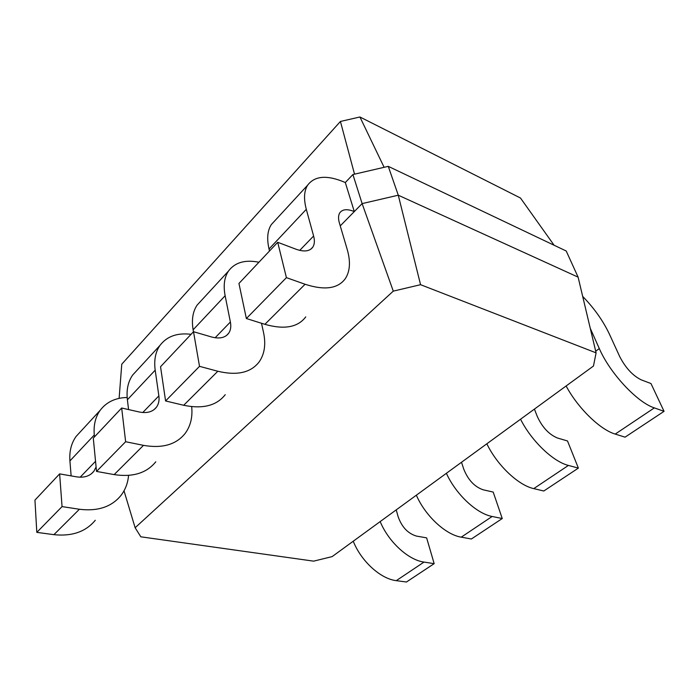<?xml version="1.0" encoding="UTF-8"?>
<svg xmlns="http://www.w3.org/2000/svg" width="699" height="699" viewBox="0 0 699 699"><rect width="100%" height="100%" fill="white"/><g stroke="black" fill="none" stroke-linecap="round" stroke-linejoin="round"><path stroke-width="1.05" d="M353.248 541.218C361.121 561.166 380.588 578.912 396.281 580.651L406.442 582.014L434.166 563.647L426.635 537.863L416.569 536.107C407.998 533.608 401.846 527.125 398.124 516.666L396.228 509.877M380.177 521.585C388.487 541.812 408.338 560.056 424.005 562.083L434.166 563.647M332.147 556.605L593.46 366.04L596.09 352.855L420.562 284.694L393.284 291.134L135.134 527.745L140.814 536.806L313.641 561.148L332.147 556.605M596.09 352.855L578.108 277.145L398.273 195.204L362.126 203.61L340.247 225.882M416.351 495.207C425.272 515.81 445.613 534.718 461.244 537.164L471.379 538.99L502.249 518.536L493.197 492.07L483.175 489.798C474.577 486.845 468.12 479.986 463.795 469.23L461.506 462.266M420.562 284.694L398.273 195.204L388.268 166.353L352.908 174.54L345.306 182.526L354.297 211.579C347.377 208.765 342.554 209.158 339.836 212.758C338.281 215.187 338.133 218.595 339.382 222.964L347.158 249.237C350.706 261.417 350.103 271.203 345.35 278.595C338.028 288.696 324.607 290.583 305.087 284.257L286.415 277.652L277.704 242.291L296.026 249.228C304.144 252.077 309.744 251.369 312.829 247.105C314.585 244.318 314.847 240.622 313.615 236.026L306.302 209.324C303.584 198.997 304.03 190.941 307.639 185.174C314.821 175.676 327.377 174.794 345.306 182.526M393.284 291.134L362.126 203.61L352.908 174.54M135.134 527.745L124.011 490.82M578.108 277.145L566.216 251.002L388.268 166.353M590.262 328.32L599.305 348.556C609.834 373.021 637.121 402.397 654.343 407.893L664.05 411.327L650.961 383.533L641.298 379.88C632.805 375.721 625.614 367.962 619.716 356.595L609.511 334.34C603.176 320.92 594.237 308.276 582.686 296.411M566.12 385.979C577.793 407.954 600.1 429.719 615.225 434.079L625.063 437.163L664.05 411.327M520.545 419.208C531.345 440.798 553.075 461.681 568.409 465.42L578.37 468.103L567.501 440.955L557.601 438.063C549.021 434.568 542.214 427.281 537.173 416.211L534.42 409.09M446.381 473.302C455.827 494.202 476.569 513.678 492.14 516.474L502.249 518.536M486.845 443.786C497.015 465.08 518.3 485.316 533.756 488.618L543.796 491.004L578.37 468.103M554.106 245.244L520.467 198.009L359.924 116.986L340.422 121.46L121.766 364.205L119.118 398.369M95.282 520.274C85.785 531.747 71.997 536.544 53.91 534.665L36.811 532.367L34.95 500.108L59.633 473.887L76.654 476.858C84.256 477.959 90.014 476.08 93.911 471.213L96.086 466.958M71.132 475.888L69.917 460.929C69.245 451.274 71.324 443.087 76.165 436.359L80.909 431.213M305.734 316.883C297.923 327.342 284.31 329.823 264.886 324.327L246.363 318.526L238.944 283.462L277.704 242.291M269.508 250.993L269.036 248.993C266.695 238.708 267.455 230.574 271.326 224.571L275.354 220.202M128.564 475.416C127.9 483.053 125.357 489.746 120.927 495.495C111.552 506.924 97.711 511.502 79.398 509.256L62.054 506.6L59.633 473.887M94.479 436.884L94.286 434.988C93.439 425.228 95.396 417.006 100.158 410.322C106.484 402.021 115.484 397.74 127.157 397.486M261.496 323.27L263.462 332.165C266.057 344.126 264.615 354.043 259.146 361.907C250.827 372.716 237.057 375.826 217.826 371.256L199.512 366.337L193.509 331.71L211.482 336.953C219.469 339.067 225.2 337.827 228.687 333.24C230.696 330.278 231.264 326.529 230.382 322.012L225.13 295.721C223.199 285.533 224.318 277.32 228.468 271.081C234.881 262.44 245.034 259.486 258.927 262.23M155.798 461.786C146.633 473.118 132.749 477.391 114.155 474.604L96.523 471.423L93.29 438.151L121.67 408.006L139.18 411.973C146.991 413.52 152.766 411.903 156.506 407.133C158.682 404.057 159.468 400.309 158.865 395.887L155.187 370.173C153.867 360.177 155.466 351.92 159.984 345.402C166.912 336.306 177.266 332.61 191.045 334.323M128.581 409.57L127.384 399.767C126.283 389.867 128.057 381.619 132.688 375.014L137.292 370.024M225.235 394.682C216.603 405.691 202.762 409.221 183.697 405.271L165.584 400.955L160.543 366.722L193.509 331.71M193.457 331.772L193.116 329.797C191.474 319.688 192.819 311.448 197.144 305.07L201.522 300.325M191.683 406.661C192.741 417.137 190.565 426.067 185.139 433.432C176.183 444.643 162.299 448.618 143.487 445.359L125.637 441.724L121.67 408.006M354.524 174.165L340.422 121.46M384.118 167.314L359.924 116.986M286.415 277.652L246.363 318.526M62.054 506.6L36.811 532.367M199.512 366.337L165.584 400.955M125.637 441.724L96.523 471.423M396.281 580.651L424.005 562.083M595.697 351.221L599.305 348.556M461.244 537.164L492.14 516.474M615.225 434.079L654.343 407.893M533.756 488.618L568.409 465.42M306.302 209.324L269.036 248.993M313.615 236.026L299.731 250.373M305.087 284.257L264.886 324.327M94.286 434.988L69.917 460.929M95.545 461.314L80.158 477.207M79.398 509.256L53.91 534.665M225.13 295.721L193.116 329.797M230.382 322.012L215.135 337.766M217.826 371.256L183.697 405.271M155.187 370.173L127.384 399.767M158.865 395.887L142.771 412.524M143.487 445.359L114.155 474.604M271.326 224.571L307.639 185.174M310.732 249.255L312.829 247.105M76.165 436.359L100.158 410.322M91.403 473.782L93.911 471.213M197.144 305.07L228.468 271.081M226.38 335.607L228.687 333.24M132.688 375.014L159.984 345.402M154.068 409.631L156.506 407.133"/></g></svg>
